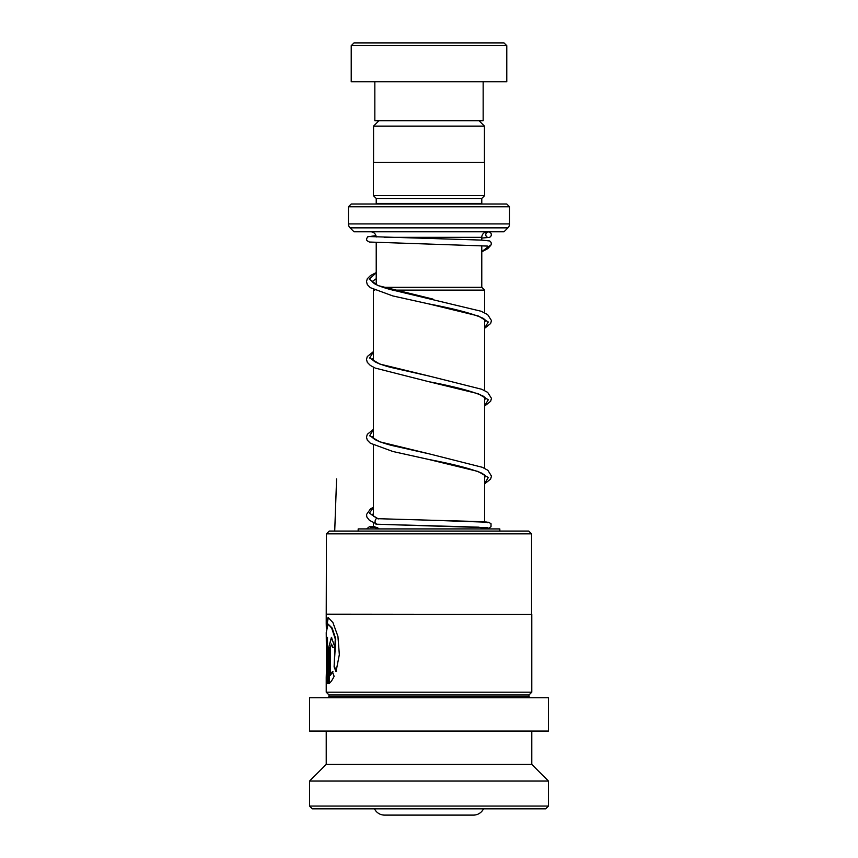 <?xml version="1.0" encoding="UTF-8"?>
<svg xmlns="http://www.w3.org/2000/svg" width="858" height="858" viewBox="0 0 858 858"><rect width="100%" height="100%" fill="white"/><g stroke="black" fill="none" stroke-linecap="round" stroke-linejoin="round"><path stroke-width="1.29" d="M379 120.678L373.562 126.115L484.438 126.115L479 120.678M484.438 162.344L484.438 126.115M373.562 162.344L373.562 126.115M481.778 287.333L481.778 245.678M481.778 240.101L481.778 237.334A5.556 5.556 0 0 1 487.333 231.789M376.222 284.641L376.222 242.567M383.108 287.333L481.831 287.333L484.609 290.111L392.567 290.111M373.841 289.672L373.391 290.111L374.796 290.111M484.609 528.925L484.609 527.466M484.609 521.889L484.609 474.785M484.609 468.339L484.609 397.018M484.609 390.562L484.609 319.24M484.609 312.784L484.609 290.111M373.391 527.456L373.391 522.64M373.391 516.323L373.391 445.002M373.391 438.556L373.391 367.224M373.391 360.789L373.391 290.111M374.506 808.837A11.111 11.111 0 0 0 384.502 815.1L473.498 815.1A11.111 11.111 0 0 0 483.494 808.837M370.667 231.789A5.556 5.556 0 0 1 376.212 237.001M351.222 204.011L506.778 204.011L509.555 206.789L348.445 206.789L351.222 204.011M376.169 204.011A2.778 2.778 0 0 0 376.222 203.453L376.222 198.455L481.778 198.455L484.555 195.678L484.555 162.344L373.445 162.344L373.445 195.678L484.555 195.678M376.222 198.455L373.445 195.678M376.222 203.453L481.778 203.453L481.778 198.455M481.778 203.453A2.778 2.778 0 0 0 481.831 204.011M348.445 206.789L348.445 223.927A5.556 5.556 0 0 0 350.075 227.853L354 231.789L504 231.789L507.925 227.853L350.075 227.853M348.445 223.927L509.555 223.927A5.556 5.556 0 0 1 507.925 227.853M509.555 223.927L509.555 206.789M354 42.9L504 42.9L506.778 45.678L351.222 45.678L354 42.9M483.161 81.789L483.161 120.678L374.839 120.678L374.839 81.789M506.778 45.678L506.778 81.789L351.222 81.789L351.222 45.678M329.225 531.07L528.775 531.07L531.552 533.848L326.448 533.848L329.225 531.07M326.448 614.178L531.778 614.403L326.222 614.403L326.448 533.848M326.351 672.908L326.222 677.477L327.499 683.665L327.499 637.333L326.673 637.333L326.673 675.246L326.222 632.614L328.067 624.056L331.66 628.077L335.253 638.931L334.105 666.913L336.025 671.632L339.339 654.622L337.934 636.4L332.915 622.554L328.078 617.417L326.222 623.766L326.351 628.335M332.4 671.61L330.427 675.246L330.427 647.297L331.424 643.983L332.518 647.297L334.995 647.297L331.413 637.344L328.753 647.297L328.753 683.665C330.287 682.957 332.067 680.512 334.116 676.329L332.4 671.61M530.105 697.736L529 696.621L329 696.621L329 694.959L326.222 692.181L531.778 692.181L531.778 614.403M329 694.959L529 694.959L531.778 692.181M309.556 731.07L548.444 731.07L548.444 697.736L309.556 697.736L309.556 731.07M326.222 764.392L531.778 764.392L548.444 781.059L309.556 781.059L326.222 764.392L326.222 731.07M548.444 806.059L545.667 808.837L312.333 808.837L309.556 806.059L548.444 806.059L548.444 781.059M332.925 671.61L330.427 675.246M331.424 643.983L333.033 647.297M331.681 637.376L328.753 647.297M329.3 647.297L329.3 683.343M328.357 617.449L326.78 625.568M326.78 675.246L327.499 683.011M326.673 675.246L327.22 675.246L327.499 637.333M328.067 624.056L332.185 628.077L335.757 638.931L334.105 666.913M334.62 666.913L336.529 671.632M499.828 531.07L499.828 528.925L358.172 528.925L358.172 531.07M379.257 528.925L377.391 527.681L375.246 528.925M373.391 507.207L370.484 508.891L366.527 514.5L366.859 517.02L369.39 520.302L377.08 524.238C374.163 525.225 374.592 517.696 377.391 518.682L377.563 518.693M370.377 236.583L481.681 240.101L489.671 240.969C491.205 242.01 491.623 243.393 490.926 245.12L488.556 246.471L487.097 246.053M488.534 231.917A2.778 2.767 90 0 0 485.778 234.942A2.778 2.767 90 0 0 489.028 237.43A2.778 2.767 90 0 0 488.534 231.917M334.717 531.07L336.583 478.925M384.169 237.334L481.778 237.334M377.08 524.238L478.592 527.155L484.609 528.528L488.674 528.142L491.023 526.748L491.023 523.691L488.588 522.265L430.598 520.216L475.611 521.46L486.979 522.082L487.58 522.704M373.391 507.518L369.423 513.095L377.391 518.682L430.598 520.216L377.477 518.682M366.602 528.925L369.326 526.78L373.391 526.383L377.263 527.681M376.222 272.78L369.283 279.172L377.895 285.564L432.947 299.088M373.391 351.962L369.648 358L379.74 364.039L429.375 376.126L390.497 367.331C383.247 365.358 377.992 363.46 374.742 361.636L372.04 359.481M373.391 429.74L369.648 435.778L379.751 441.816L429.397 453.903L392.074 445.538C383.848 443.361 377.992 441.269 374.517 439.285L372.04 437.248M488.556 246.471L481.778 251.651M484.609 321.868L485.907 320.56L483.172 318.329C472.951 313.653 454.794 308.848 428.71 303.893L478.217 315.948L488.299 321.975L484.609 328.003M485.918 398.294L483.172 396.106C472.962 391.43 454.815 386.626 428.732 381.681L478.228 393.725L488.309 399.753L484.609 405.78M484.609 477.413L485.907 476.104L482.067 473.294C471.256 468.779 453.485 464.167 428.753 459.459L478.228 471.503L488.309 477.531L484.609 483.558M326.222 692.181L326.222 677.477M326.222 623.766L326.222 614.403M309.556 806.059L309.556 781.059M531.778 764.392L531.778 731.07M329 696.621L327.895 697.736M529 696.621L529 694.959M531.552 614.178L531.552 533.848M377.391 527.681L370.409 527.209M376.994 524.238L487.58 527.724M484.609 328.314L490.637 323.498L491.473 320.57L487.644 314.575L481.156 311.25L390.497 289.554C383.065 287.527 377.734 285.585 374.517 283.73L372.04 281.703M372.05 281.66L376.222 278.689M372.05 359.438L373.391 358.097M484.609 399.646L485.907 398.337M372.05 437.215L373.391 435.875M378.335 518.918L372.04 515.025L373.391 513.642M487.473 246.074L369.369 242.031L366.934 240.615L366.484 239.06L367.599 236.829L375.954 235.618M488.041 231.96L484.963 232.314M489.028 237.43L481.778 238.063M376.222 272.597L370.495 275.557L367.31 278.743L366.484 281.574L367.331 284.62L370.366 287.677L392.803 295.935L428.71 303.893M373.391 351.662L367.31 356.52L366.484 359.448L367.331 362.387L370.366 365.454L375.257 368.093L428.732 381.681M429.375 376.126L481.756 389.275L487.655 392.353L491.473 398.348L490.637 401.276L484.609 406.091M373.391 429.429L367.31 434.298L366.484 437.226L367.321 440.165L370.366 443.232L392.857 451.49L428.753 459.459M429.397 453.903L482.314 467.288L487.848 470.27L491.473 476.126L490.626 479.054L484.609 483.869M490.604 245.56L487.687 248.713L481.778 251.834"/></g></svg>
